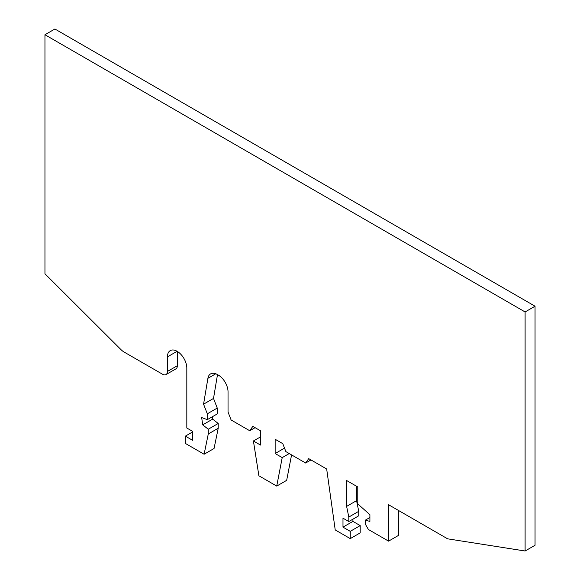 <?xml version="1.0" encoding="UTF-8"?>
<svg xmlns="http://www.w3.org/2000/svg" width="580" height="580" viewBox="0 0 580 580"><rect width="100%" height="100%" fill="white"/><g stroke="black" fill="none" stroke-linecap="round" stroke-linejoin="round"><path stroke-width="0.87" d="M369.902 517.505L365.298 520.166L365.298 524.088L368.423 529.511L388.578 541.14L398.518 535.398L398.518 510.48M310.974 459.94L305.638 463.021L308.719 458.635L326.671 469.002L335.226 529.939L350.262 538.624L360.202 532.882L360.202 525.603L350.262 531.338L342.983 527.14L342.983 518.179L348.805 521.543L358.744 515.801L358.744 511.321L348.805 517.063L346.623 506.398L346.623 480.515L357.78 486.961L357.78 503.926L369.902 514.678L369.902 521.398L365.298 520.166M388.578 541.14L388.578 504.738L447.622 538.827L525.103 551L535.043 545.258L535.043 306.211L54.897 29L44.957 34.742L44.957 273.789L120.828 349.479A13.717 7.917 -120 0 0 124.142 352.075L162.567 374.252A6.859 3.958 -120 0 0 165.996 374.593A6.859 3.958 -120 0 0 167.417 371.454L167.417 356.896A13.717 7.917 -120 0 1 170.259 350.617A13.717 7.917 -120 0 1 180.829 354.293A13.717 7.917 -120 0 1 186.818 368.097L186.818 428.018L192.64 431.375L192.64 440.336L185.361 436.138L192.64 431.94M348.805 521.543L348.805 517.063M525.103 551L525.103 311.953L535.043 306.211M289.246 453.553L282.214 457.613L275.145 453.531L275.145 439.256L282.793 443.671L285.875 451.61L305.638 463.021M525.103 311.953L44.957 34.742M165.996 374.593L175.936 368.858A6.859 3.958 -120 0 0 177.357 365.712L177.357 351.437M342.983 527.14L352.93 521.398L352.93 519.158M350.262 538.624L350.262 531.338M346.623 506.398L356.562 500.656L356.562 486.257M358.744 511.321L356.562 500.656M218.218 423.48L208.278 429.222L202.703 424.864L212.643 419.13L218.218 423.48L218.218 428.243L208.278 433.985L204.109 454.241L185.361 443.417L185.361 436.138M360.202 525.603L352.93 521.398M204.109 454.241L214.049 448.5L218.218 428.243M208.278 429.222L208.278 433.985M212.643 419.13L212.316 416.774M202.703 424.864L201.673 417.557L207.306 419.659L207.306 413.808L217.254 408.066L217.254 413.917L207.306 419.659M207.306 413.808L203.565 404.166L213.512 398.431L217.254 408.066M275.145 453.531L284.526 448.123M213.512 398.431L217.5 374.608M203.565 404.166L207.901 378.32A13.717 7.917 -120 0 1 210.591 373.904A13.717 7.917 -120 0 1 217.449 374.578L218.341 375.093A13.717 7.917 -120 0 1 228.042 391.899L228.042 412.054L231.123 419.992L249.748 430.744L252.829 426.365L260.478 430.78L260.478 445.063L253.409 440.981L260.478 436.899M255.084 427.67L249.748 430.744M253.409 440.981L258.89 475.788L276.732 486.091L286.672 480.349L291.573 454.901M282.214 457.613L276.732 486.091M177.357 365.712L167.417 371.454M177.118 351.291L167.417 356.896M215.767 373.781L207.901 378.32"/></g></svg>

